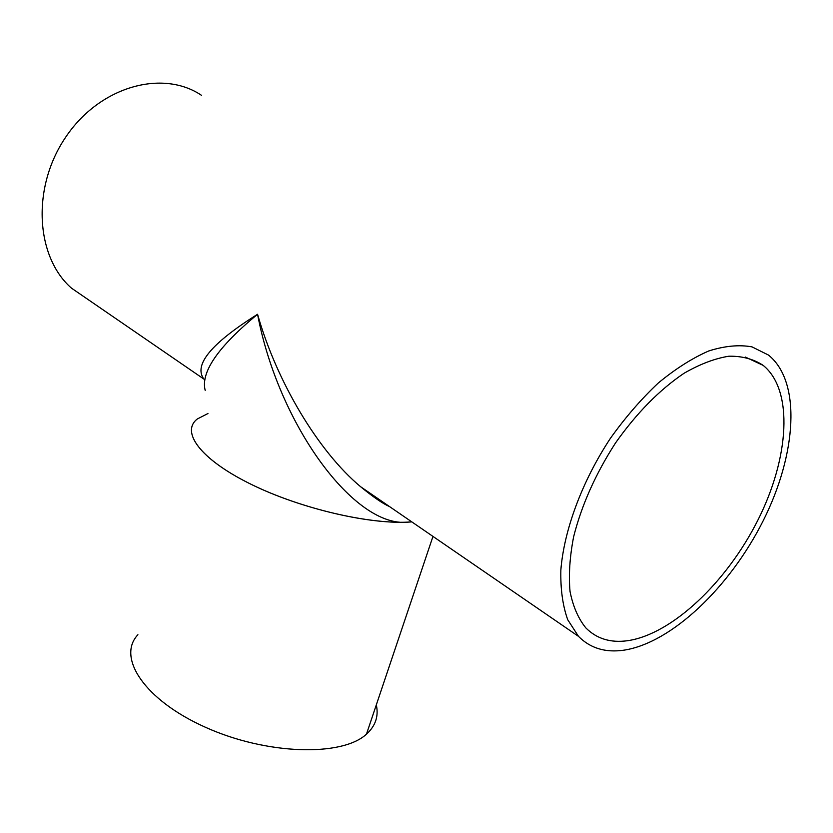 <?xml version="1.0" encoding="UTF-8"?>
<svg xmlns="http://www.w3.org/2000/svg" width="833" height="833" viewBox="0 0 833 833"><rect width="100%" height="100%" fill="white"/><g stroke="black" fill="none" stroke-linecap="round" stroke-linejoin="round"><path stroke-width="1.25" d="M387.418 505.131L360.627 486.732C318.237 451.424 276.504 381.389 257.564 314.27C278.607 425.476 355.045 528.382 407.889 522.124L411.689 521.802M389.532 506.589C382.868 503.673 373.226 497.062 360.627 486.732L578.477 636.35L567.721 619.721C562.712 605.716 560.422 589.118 560.859 569.949C564.076 529.923 582.142 481.182 610.454 438.252C625.302 417.468 641.223 399.08 658.205 383.086C675.396 368.884 692.244 358.18 708.758 350.964C724.689 345.914 739.11 344.55 752.012 346.872L768.474 355.056C801.669 381.785 796.535 454.526 763.184 520.75C729.937 587.119 671.731 642.795 624.063 650.156C605.487 652.874 590.295 648.272 578.477 636.35M205.189 390.385C200.534 372.289 217.996 346.924 257.564 314.27C211.311 343.321 193.412 364.906 203.856 379.057L204.876 379.775M407.889 522.124L411.825 521.895C371.341 525.154 300.265 508.713 250.41 483.963C200.326 459.243 180.532 431.879 197.306 418.978C180.844 431.692 199.587 458.348 248.078 482.796C296.35 507.276 366.218 524.259 407.889 522.124M88.642 299.932L71.409 288.093C35.746 256.908 31.29 187.644 65.724 137.122C99.752 86.288 162.654 69.004 201.576 95.378M627.749 640.692C672.106 634.173 726.678 582.277 757.874 520.177C789.174 458.223 793.932 390.333 763.174 365.375C753.563 359.044 742.151 355.993 728.927 356.212C714.87 358.429 699.907 364.125 684.039 373.278C659.455 389.865 636.631 413.074 615.556 442.906C595.626 473.779 581.653 505.058 573.635 536.744C569.751 556.829 568.554 575.062 570.032 591.451C573 606.424 578.269 618.575 585.849 627.915C596.72 638.817 610.693 643.076 627.749 640.692M137.914 634.725C116.568 657.216 144.213 700.032 205.616 727.355C266.789 754.937 342.051 756.833 366.458 734.175C375.516 725.97 378.796 716.213 376.318 704.874M207.958 413.532L197.306 418.978M71.409 288.093L203.856 379.057M745.254 357.034L763.174 365.375M366.458 734.175L432.973 536.421"/></g></svg>

